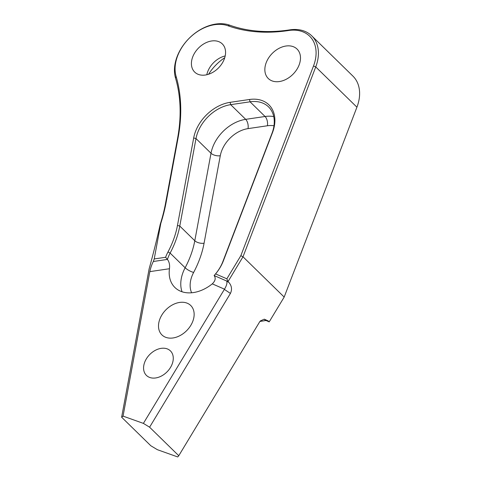 <?xml version="1.0" encoding="UTF-8"?>
<svg xmlns="http://www.w3.org/2000/svg" width="481" height="481" viewBox="0 0 481 481"><rect width="100%" height="100%" fill="white"/><g stroke="black" fill="none" stroke-linecap="round" stroke-linejoin="round"><path stroke-width="0.72" d="M288.84 30.477A38.588 27.573 -45.6 0 0 288.648 30.501A173.232 123.767 134.4 0 1 287.764 30.64A173.232 123.767 134.4 0 1 227.988 25.776A38.588 27.573 -45.6 0 0 214.67 24.693A38.588 27.573 -45.6 0 0 176.112 76.419A173.232 123.767 134.4 0 1 178.162 137.41L166.149 202.2A173.232 123.767 134.4 0 1 160.804 223.406L154.215 258.952L165.608 257.281A36.021 25.733 134.4 0 1 168.001 251.93A84.043 60.047 -45.6 0 0 177.465 225.433L193.681 137.945A36.021 25.733 134.4 0 1 230.092 102.339L249.465 99.489A36.021 25.733 134.4 0 1 272.486 132.63L223.382 260.816A36.021 25.733 134.4 0 1 215.578 273.905L226.858 278.818L240.837 255.682L313.51 65.981A38.588 27.573 -45.6 0 0 288.84 30.477M169.456 268.735A34.301 24.507 -45.6 0 0 174.904 287.488A34.301 24.507 -45.6 0 0 193.398 292.574A34.301 24.507 -45.6 0 0 212.283 283.856C215.386 280.868 215.993 278.096 214.111 275.547A34.301 24.507 -45.6 0 0 222.865 261.562L271.975 133.369A34.301 24.507 -45.6 0 0 268.548 106.89A34.301 24.507 -45.6 0 0 250.054 101.81L230.676 104.66A34.301 24.507 -45.6 0 0 195.995 138.57L179.78 226.058A85.756 61.273 134.4 0 1 170.124 253.09A34.301 24.507 -45.6 0 0 167.418 259.415C169.258 261.826 169.937 264.935 169.456 268.735L149.831 271.627L123.052 416.125L121.633 417.213L149.128 268.867C153.397 253.331 157.095 238.492 160.221 224.35A171.513 122.541 -45.6 0 0 165.548 203.253L177.561 138.462A171.513 122.541 -45.6 0 0 175.529 78.078A40.308 28.8 134.4 0 1 215.801 24.05A40.308 28.8 134.4 0 1 229.708 25.18A171.513 122.541 -45.6 0 0 288.895 29.996A171.513 122.541 -45.6 0 0 289.766 29.864A40.308 28.8 134.4 0 1 289.977 29.834A40.308 28.8 134.4 0 1 311.706 35.804A40.308 28.8 134.4 0 1 315.734 66.919L243.001 256.794L284.181 297.066L356.92 107.191A40.308 28.8 -45.6 0 0 352.892 76.076L311.706 35.804M161.171 348.352A17.154 12.253 -45.6 0 0 145.863 359.704A17.154 12.253 -45.6 0 0 146.434 375.414A17.154 12.253 -45.6 0 0 155.682 377.958A17.154 12.253 -45.6 0 0 170.983 366.606A17.154 12.253 -45.6 0 0 170.418 350.889A17.154 12.253 -45.6 0 0 161.171 348.352M179.617 302.435A20.581 14.707 -45.6 0 0 161.249 316.053A20.581 14.707 -45.6 0 0 161.935 334.914A20.581 14.707 -45.6 0 0 173.034 337.963A20.581 14.707 -45.6 0 0 191.396 324.338A20.581 14.707 -45.6 0 0 190.716 305.483A20.581 14.707 -45.6 0 0 179.617 302.435M225.198 55.934A19.727 14.093 -45.6 0 0 206.806 74.747M211.652 40.975A19.727 14.093 -45.6 0 0 194.047 54.028A19.727 14.093 -45.6 0 0 194.703 72.102A19.727 14.093 -45.6 0 0 205.339 75.024A19.727 14.093 -45.6 0 0 222.937 61.971A19.727 14.093 -45.6 0 0 222.288 43.897A19.727 14.093 -45.6 0 0 211.652 40.975M285.961 46.02A20.581 14.707 -45.6 0 0 267.598 59.644A20.581 14.707 -45.6 0 0 268.278 78.499A20.581 14.707 -45.6 0 0 279.377 81.548A20.581 14.707 -45.6 0 0 297.739 67.923A20.581 14.707 -45.6 0 0 297.06 49.068A20.581 14.707 -45.6 0 0 285.961 46.02M224.741 57.714A40.308 28.8 -45.6 0 0 208.568 74.254M240.837 255.682L243.001 256.794L228.012 281.601L228.98 282.551C231.764 285.9 232.239 289.526 230.423 293.422L149.597 427.2L178.77 455.723L259.59 321.951L260.341 320.941L264.267 319.174L268.218 320.923L269.192 321.873L284.181 297.066M264.839 319.973L269.192 321.873M226.858 278.818L228.012 281.601L214.111 275.547L215.578 273.905M121.633 417.213L150.806 445.743L157.371 449.687L177.723 456.95L178.77 455.723M149.597 427.2L143.398 423.388L224.495 289.177L212.283 283.856M123.052 416.125L143.398 423.388M149.831 271.627C150.649 267.785 151.816 264.406 153.337 261.49L154.215 258.952M160.804 223.406L160.221 224.35M165.608 257.281L167.418 259.415L153.337 261.49M259.92 321.452L266.432 320.43L267.875 321.296L268.218 320.923M228.98 282.551L226.695 281.024C227.369 282.906 226.635 285.618 224.495 289.177M289.766 29.864L288.648 30.501M175.529 78.078L176.112 76.419M182.046 291.775A34.301 24.507 134.4 0 1 185.143 267.773L170.124 253.09L168.001 251.93M273.972 125.788A27.441 19.607 -45.6 0 0 267.4 125.769L248.022 128.619A27.441 19.607 -45.6 0 0 220.28 155.748L204.064 243.236A92.617 66.174 134.4 0 1 193.639 272.432A6.86 1.828 28 0 1 185.143 267.773A85.756 61.273 -45.6 0 0 194.793 240.74L211.009 153.253A34.301 24.507 134.4 0 1 245.689 119.342L230.676 104.66L230.092 102.339M220.28 155.748A6.86 3.289 -169.5 0 1 211.009 153.253L195.995 138.57L193.681 137.945M248.022 128.619A6.86 3.499 -98.4 0 0 245.689 119.342L265.067 116.492L250.054 101.81L249.465 99.489M267.4 125.769A6.86 3.499 -98.4 0 0 265.067 116.492A34.301 24.507 134.4 0 1 273.743 116.594M204.064 243.236A6.86 3.289 -169.5 0 1 194.793 240.74L179.78 226.058L177.465 225.433M313.51 65.981L315.734 66.919L356.92 107.191M230.423 293.422L224.362 289.388M165.548 203.253L166.149 202.2M177.561 138.462L178.162 137.41M229.708 25.18L227.988 25.776M222.865 261.562L223.382 260.816M271.975 133.369L272.486 132.63M193.639 272.432A27.441 19.607 -45.6 0 0 191.618 292.779"/></g></svg>
